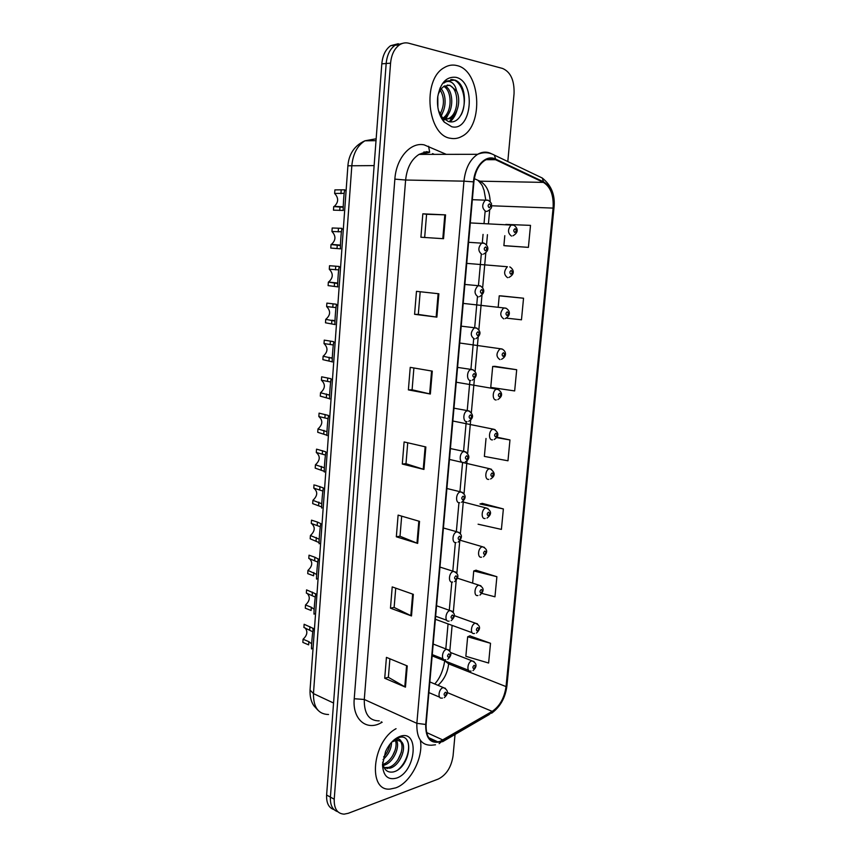 <?xml version="1.0" encoding="UTF-8"?>
<svg xmlns="http://www.w3.org/2000/svg" width="857" height="857" viewBox="0 0 857 857"><rect width="100%" height="100%" fill="white"/><g stroke="black" fill="none" stroke-linecap="round" stroke-linejoin="round"><path stroke-width="1.29" d="M395.698 787.883C410.61 782.827 423.733 757.074 420.326 740.212C423.733 757.074 410.61 782.827 395.698 787.883L390.203 789.051L395.698 787.883M450.75 138.32C454.564 139.027 458.249 138.384 461.805 136.413C484.001 125.797 480.681 70.381 456.92 65.571C452.507 64.457 448.222 65.175 444.065 67.724C421.633 79.84 427.493 136.027 450.75 138.32C454.564 139.027 458.249 138.384 461.805 136.413C484.001 125.797 480.681 70.381 456.92 65.571C452.507 64.457 448.222 65.175 444.065 67.724C421.633 79.84 427.493 136.027 450.75 138.32M440.187 741.305L437.841 741.883C429.668 742.108 425.758 736.259 426.111 724.326L473.91 181.93C475.089 171.636 478.763 164.448 484.923 160.355C488.469 158.32 492.004 158.106 495.517 159.713L543.392 182.391C550.569 186.815 553.804 195.385 553.086 208.101L506.037 686.596C504.419 697.898 499.802 706.157 492.186 711.374L440.187 741.305M440.144 741.862L492.197 711.878C499.995 706.522 504.73 698.059 506.391 686.478L553.44 208.144C554.179 195.128 550.869 186.344 543.52 181.791L495.646 159.091C486.198 154.078 474.617 165.744 473.482 181.866L425.704 724.465C425.533 738.166 430.343 743.962 440.144 741.862M402.715 43.321L395.045 45.282C389.956 48.956 387 55.03 386.175 63.504L330.406 797.117C330.074 805.152 332.548 810.026 337.84 811.74C332.548 810.026 330.074 805.152 330.406 797.117L386.175 63.504C387 55.03 389.956 48.956 395.045 45.282L402.715 43.321M424.665 237.475L426.582 214.271L445.554 214.871L422.833 213.822L420.905 237.239L443.54 238.707L445.554 214.871M426.582 214.282L422.833 213.822M438.859 293.769L416.47 291.337L414.584 314.305L436.877 317.133L438.859 293.769M420.187 291.744L418.312 314.444L436.877 317.133M418.323 314.433L414.584 314.305M432.292 371.124L410.235 367.364L408.382 389.892L430.343 394.027L432.292 371.124M413.899 367.996L412.099 389.796L430.343 394.027M412.099 389.774L408.382 389.892M407.257 665.932L386.432 657.373L384.718 678.251L405.457 687.153L407.257 665.932M389.903 658.797L388.371 677.319L405.457 687.153M388.382 677.244L384.718 678.251M413.342 594.34L392.217 586.906L390.471 608.181L411.499 615.958L413.342 594.34M395.73 588.138L394.134 607.442L411.499 615.958M394.145 607.377L390.471 608.181M419.534 521.367L398.109 515.111L396.33 536.793L417.659 543.402L419.534 521.367M401.676 516.15L400.015 536.257L417.659 543.402M400.015 536.203L396.33 536.793M425.854 446.968L404.108 441.944L402.297 464.044L423.947 469.443L425.854 446.968M407.728 442.78L405.993 463.723L423.947 469.443M406.004 463.68L402.297 464.044M396.052 728.696C372.142 741.369 367.46 791.804 390.203 789.051C367.46 791.804 372.142 741.369 396.052 728.696M507.805 161.545L514.05 93.756C514.489 80.451 510.686 72.02 502.609 68.464L408.789 43.236C405.532 42.4 402.426 42.946 399.458 44.885C394.37 48.57 391.403 54.677 390.567 63.172L334.219 799.217C333.973 808.719 337.272 813.689 344.118 814.15L348.253 813.304L438.366 779.013C446.401 774.889 451.296 767.176 453.064 755.885L455.035 734.46M506.348 318.14L521.474 319.8L523.541 298.215L501.431 295.911M506.08 245.852L528.405 247.362L530.504 225.37L505.844 224.405M478.088 524.205L501.409 529.401L503.37 508.94L482.17 503.348M481.998 593.44L494.96 596.804L496.889 576.707L475.956 570.226M490.515 643.286L467.665 636.772L465.854 656.291L488.619 663.029L490.515 643.286L469.861 635.851M516.696 369.731L492.689 366.453L490.75 387.396L514.661 390.931L516.696 369.731L494.896 366.325M486.026 438.484L484.366 456.406L507.976 460.787L509.969 439.962L496.974 437.209M509.969 439.962L496.696 437.648M503.37 508.94L479.952 503.991L482.373 503.402M496.889 576.707L473.75 570.955L472.625 583.124M473.75 570.955L476.171 570.151M467.665 636.772L470.075 635.755M492.689 366.453L495.11 366.314M523.541 298.215L499.235 295.826L498.196 307.02M499.235 295.826L501.656 295.911M504.794 235.686L503.884 245.616L506.294 245.884M528.405 247.362L503.884 245.616M398.323 43.718L390.674 45.667C385.586 49.342 382.629 55.394 381.815 63.836L326.613 795.028C326.292 803.03 328.767 807.894 334.048 809.629M312.751 631.77L303.914 627.463L304.139 624.271L312.559 628.106L313.116 629.766C312.259 633.409 310.834 653.28 311.798 648.138M308.863 641.679L308.638 644.871L302.853 642.396L303.078 639.215L308.863 641.679L311.627 643.811M305.146 627.967C307.942 631.598 307.256 635.348 303.078 639.215M315.258 597.072L306.345 593.098L306.57 589.884L315.322 593.697L315.622 594.962C314.798 598.218 313.351 618.272 314.294 613.505M311.327 607.259L311.091 610.484L305.285 608.17L305.51 604.967L311.327 607.259L314.112 609.263M307.277 593.462C310.427 597.083 309.838 600.918 305.51 604.967M317.776 562.063L308.799 558.432L309.034 555.186L311.252 555.957M309.034 555.186L314.905 557.243L318.001 558.882L318.151 559.846C317.347 562.706 315.89 582.942 316.811 578.55M313.812 572.53L313.576 575.786L307.727 573.633L307.952 570.408L316.629 574.404M309.409 558.646C312.923 562.246 312.441 566.166 307.952 570.408M320.325 526.723L311.284 523.445L311.509 520.167L317.422 522.052L320.55 523.52L320.711 524.398C319.929 526.851 318.461 547.28 319.35 543.284M319.072 542.577L310.191 538.785L310.427 535.529L319.115 539.16M311.541 523.52C315.44 527.076 315.065 531.083 310.427 535.529M315.194 485.169L323.121 487.826L323.282 488.608C322.532 490.665 321.054 511.286 321.911 507.676M321.386 506.83L312.687 503.616L312.912 500.327L321.739 503.723M314.016 484.826L313.78 488.126C317.958 491.693 317.668 495.764 312.912 500.327M322.885 491.061L313.78 488.126M391.574 742.269C391.349 748.964 388.51 754.728 383.036 759.581M389.903 744.262C389.132 748.997 387.043 753.239 383.636 756.967M396.352 740.148C400.551 746.458 393.32 762.998 383.99 765.194L383.197 765.387M395.302 740.352C398.441 747.122 391.649 761.819 382.94 764.315M392.774 741.037L396.523 739.13C398.805 738.659 400.401 739.484 401.301 741.605L396.727 740.116L391.842 741.991M401.301 741.605C407.396 746.415 400.294 765.74 389.967 768.183L384.215 767.904M399.158 740.384C406.218 744.272 399.287 764.883 388.467 767.433L384.054 767.604M382.661 762.205C383.7 769.79 387.321 773.025 393.534 771.9C410.417 767.711 414.499 732.778 399.191 737.448L393.106 740.727M396.523 778.102C416.063 771.889 419.834 729.018 400.069 736.377C394.134 738.605 389.303 743.672 385.554 751.589L382.511 764.905C383.24 775.939 387.91 780.341 396.523 778.102M398.109 737.191L399.501 736.816M407.075 740.437C411.124 747.1 406.925 762.634 397.927 769.832M401.344 752.307L397.927 759.827M395.098 750.303L392.452 756.11M388.714 748.761L387.235 752.018M437.798 96.166L437.873 107.479M440.144 87.768L441.109 88.774M441.13 88.796C446.69 94.795 446.39 109.45 440.359 115.995M439.609 89.074C444.654 96.97 444.708 105.486 439.78 114.634M444.612 85.882C454.21 89.278 454.392 113.735 443.476 118.695M443.733 86.396C452.292 90.746 452.378 112.321 442.876 118.095M442.63 118.255L441.944 118.652M438.473 110.457L442.298 117.463L448.34 121.501C465.876 126.6 470.611 85.282 454.842 80.055L446.336 81.104L443.83 83.097C446.465 81.051 449.143 80.879 451.875 82.583C454.189 84.136 455.753 86.921 456.588 90.928L449.818 85.239L444.001 86.225L440.852 89.149L438.323 93.991M456.588 90.928C461.109 99.337 458.152 114.806 450.268 118.491L444.344 119.444M447.279 85.079L448.875 85.293C459.02 87.296 460.027 113.37 448.554 118.545L444.59 119.626M443.176 119.573L442.18 119.391M442.962 119.069L441.634 118.502M451.735 126.74C471.95 132.021 476.396 81.436 455.924 77.323C446.336 76.316 440.252 82.958 437.659 97.269C436.802 107.446 438.988 115.716 444.215 122.09L451.735 126.74M450.793 79.572C461.387 78.608 468.64 100.837 461.109 114.924M454.36 114.988L449.336 121.715M447.686 115.042L444.729 119.734M441.076 115.095L440.487 116.284M456.91 110.499C455.506 115.32 453.224 119.08 450.064 121.801M450.246 110.392L445.736 119.509M443.647 110.264L440.862 117.077M317.144 449.304L325.714 451.789L325.885 452.496C325.167 454.124 323.667 474.949 324.503 471.736M324.31 471.35L315.194 468.126L315.43 464.805L324.342 467.772M316.544 449.154L316.297 452.485C320.486 456.213 320.197 460.316 315.43 464.805M325.467 455.046L316.297 452.485M328.07 418.698L318.847 416.523L319.083 413.149L328.338 415.42L328.52 416.041C327.824 417.241 326.303 438.27 327.117 435.463M326.999 435.238L317.733 432.292L317.968 428.939L326.924 431.682M318.847 416.523C323.046 420.412 322.746 424.558 317.968 428.939M330.695 382.008L321.418 380.208L321.664 376.812L330.984 378.708L331.134 379.383C330.416 380.776 329.002 401.247 329.752 398.837L329.763 398.837M329.699 398.762L320.293 396.138L320.529 392.752L329.559 395.163M321.418 380.208C325.628 384.279 325.328 388.457 320.529 392.752M333.341 344.975L324.01 343.561L324.257 340.133L333.652 341.643L333.769 342.372C333.041 343.957 331.713 363.882 332.42 361.879L322.875 359.64L323.121 356.223L332.227 358.29M324.01 343.561C328.231 347.803 327.931 352.013 323.121 356.223M336.008 307.599L326.635 306.57L326.881 303.11L336.34 304.235L336.437 304.974C335.708 306.72 334.455 326.185 335.108 324.557L325.489 322.8L325.724 319.35L334.916 321.075M326.635 306.57C330.856 310.984 330.556 315.237 325.724 319.35M338.708 269.869L329.281 269.227L329.527 265.724L339.061 266.452L339.136 267.202C338.397 269.087 337.219 288.145 337.819 286.881L328.113 285.606L328.36 282.124L337.637 283.496M329.281 269.227C333.459 273.672 333.223 277.947 328.542 282.049L328.36 282.124M341.429 231.776L331.948 231.519L332.195 227.994L341.814 228.316L341.857 229.033C341.118 231.026 340.004 249.741 340.561 248.83L330.781 248.059L331.027 244.545L340.379 245.552M331.948 231.519C336.094 235.996 335.912 240.281 331.402 244.395L331.027 244.545M344.171 193.328L334.637 193.457L334.894 189.9L344.825 189.804L344.621 190.479C343.882 192.557 342.811 210.993 343.325 210.426L333.459 210.158L333.716 206.612L343.143 207.233M334.637 193.457C338.74 197.956 338.622 202.273 334.284 206.387L333.716 206.612M424.14 152.525L424.022 151.828M382.179 722.237L381.269 722.719C366.517 731.31 352.238 719.334 354.23 698.734L394.863 179.124L405.618 180.024L364.289 699.473C364.032 713.742 369.024 720.876 379.265 720.876M394.863 179.124C396.18 158.213 410.514 141.844 424.194 144.876L446.293 154.356M429.003 152.525L419.062 154.389C411.414 159.263 406.936 167.811 405.618 180.024L463.948 181.159C465.405 168.368 469.968 159.423 477.638 154.314C482.127 151.732 486.594 151.464 491.029 153.51M439.127 743.64L442.983 740.534M491.618 713.228C500.359 706.8 505.469 697.598 506.948 685.632L506.391 686.478M553.44 208.144L553.933 208.326C555.475 195.525 551.576 185.412 542.235 177.999L494.371 155.128C489.111 152.225 483.53 151.946 477.638 154.314L419.062 154.389L426.518 151.635L429.668 152.289L428.586 146.268M538.924 176.392L539.567 176.724M543.52 181.791L542.235 177.999M442.523 741.755L489.036 714.642L492.197 711.878M495.646 159.091L494.371 155.128M473.482 181.866L463.948 181.159L416.856 723.329L425.704 724.465M435.495 744.797L431.5 745.215C421.323 745.451 416.448 738.156 416.856 723.329L364.289 699.473L354.23 698.734M390.567 63.172L381.815 63.836M334.219 799.217L326.613 795.028M434.188 154.367L432.528 153.617M381.269 722.719L381.279 721.808M553.086 208.101L491.532 205.776M490.204 201.652C489.647 191.39 486.219 184.566 479.92 181.17L474.328 178.674M543.392 182.391L479.92 181.17L475.024 178.984M495.517 159.713L486.208 159.681M442.962 740.019L426.582 732.521M492.186 711.374L447.44 692.627M437.981 685.321C444.012 679.912 447.568 672.756 448.65 663.854L448.779 662.45M506.037 686.596L448.65 663.854L444.804 660.886M449.829 650.838L452.121 625.396M453.321 612.144L456.181 580.564M456.856 573.044L459.748 541.088M460.434 533.536L463.348 501.195M464.033 493.611L467.001 460.895M467.686 453.267L470.675 420.176M471.371 412.485L474.392 379.019M475.099 371.274L478.152 337.433M478.859 329.613L481.955 295.408M482.673 287.513L485.79 252.933M486.519 244.941L487.451 234.657M488.458 223.516L489.679 209.997M425.147 446.808L423.24 469.24M418.837 521.163L416.973 543.156M412.656 594.094L410.824 615.669M406.582 665.653L404.783 686.821M431.574 370.995L429.636 393.877M438.131 293.694L436.149 317.036M444.815 214.839L442.801 238.653M375.334 138.92L364.911 140.805C357.39 145.561 353.03 153.767 351.852 165.433L313.458 693.602C313.319 707.293 318.343 714.256 328.552 714.513M333.566 703.029L313.458 693.602L310.041 690.046L347.899 165.797C348.585 157.088 352.248 146.493 364.911 140.805L376.009 140.666M347.899 165.797L374.123 165.605M442.469 698.101L441.773 698.08C437.349 699.066 438.645 688.739 443.08 687.668L445.447 688.31M445.115 695.67C446.776 694.041 446.883 692.895 445.426 692.22C443.755 693.849 443.658 695.006 445.115 695.67M309.934 626.66L309.709 629.863M471.114 671.085L470.589 671.074C466.304 672.102 467.526 661.84 471.811 660.876L473.975 661.465M474.157 665.289C472.561 666.853 472.453 667.978 473.835 668.674C475.431 667.11 475.539 665.985 474.157 665.289M445.769 659.794L445.372 659.783C440.809 660.918 441.976 650.259 446.529 649.295L448.832 649.96M448.586 657.298C450.246 655.712 450.353 654.555 448.897 653.816C447.225 655.412 447.118 656.569 448.586 657.298M312.409 592.112L312.184 595.336M449.111 621.089L449.025 621.089C444.312 622.396 445.351 611.373 450.021 610.538L452.239 611.212M452.078 618.54C453.76 616.986 453.856 615.819 452.4 615.015C450.718 616.569 450.621 617.736 452.078 618.54M314.905 557.243L314.669 560.499M452.582 582.021C447.932 583.253 448.736 572.369 453.374 571.415L455.688 572.048M455.624 579.364C457.295 577.864 457.402 576.675 455.935 575.818C454.264 577.318 454.156 578.507 455.624 579.364M316.319 537.489L316.083 540.767M317.422 522.052L317.186 525.341M456.128 542.556C451.585 543.627 452.196 532.958 456.76 531.886L459.159 532.476M459.191 539.792C460.873 538.335 460.98 537.135 459.513 536.203C457.831 537.66 457.724 538.86 459.191 539.792M318.858 502.116L318.622 505.416M319.972 486.53L319.736 489.85M474.489 633.484L474.253 633.473C469.84 634.651 470.943 624.057 475.335 623.21L477.424 623.81M477.692 627.592C476.096 629.113 475.989 630.249 477.37 631.009C478.967 629.488 479.074 628.352 477.692 627.592M477.917 595.508C473.45 596.772 474.371 586.027 478.817 585.192L480.906 585.781M481.259 589.509C479.663 590.987 479.556 592.144 480.938 592.958C482.545 591.48 482.652 590.334 481.259 589.509M481.505 557.189C477.124 558.282 477.863 547.752 482.245 546.798L484.419 547.344M484.869 551.04C483.262 552.486 483.155 553.643 484.548 554.533C486.155 553.086 486.262 551.929 484.869 551.04M459.716 502.695C455.26 503.584 455.699 493.118 460.177 491.939L462.662 492.475M462.801 499.802C464.494 498.388 464.601 497.178 463.134 496.171C461.441 497.596 461.334 498.806 462.801 499.802M321.407 466.412L321.171 469.743M322.532 450.686L322.296 454.039M463.337 462.405C458.977 463.134 459.256 452.86 463.648 451.575L466.187 452.057M466.454 459.395C468.147 458.024 468.254 456.792 466.786 455.72C465.094 457.102 464.976 458.324 466.454 459.395M323.989 430.375L323.753 433.738M325.124 414.499L324.889 417.884M467.001 421.687C462.726 422.255 462.855 412.163 467.151 410.782L469.743 411.199M470.139 418.559C471.832 417.23 471.95 415.988 470.472 414.852C468.779 416.181 468.672 417.413 470.139 418.559M326.592 393.995L326.346 397.402M327.738 377.98L327.492 381.386M485.116 518.474C480.82 519.417 481.409 509.069 485.715 508.019L487.954 508.522M488.522 512.186C486.905 513.589 486.797 514.757 488.19 515.71C489.797 514.307 489.904 513.129 488.522 512.186M488.769 479.374C484.559 480.156 484.987 469.99 489.229 468.833L491.522 469.293M492.197 472.925C490.59 474.285 490.472 475.474 491.864 476.492C493.482 475.132 493.589 473.942 492.197 472.925M492.464 439.866C488.34 440.487 488.619 430.493 492.775 429.25L495.121 429.668M495.924 433.267C494.307 434.585 494.189 435.785 495.582 436.866C497.199 435.549 497.306 434.349 495.924 433.267M470.707 380.54C466.519 380.947 466.497 371.017 470.697 369.549L473.332 369.903M473.867 377.284C475.571 375.998 475.678 374.755 474.21 373.534C472.507 374.82 472.389 376.073 473.867 377.284M329.227 357.283L328.981 360.711M330.384 341.107L330.138 344.557M474.446 338.954C470.289 336.169 470.236 332.473 474.285 327.867L476.953 328.167M477.638 335.569C479.342 334.337 479.449 333.073 477.981 331.788C476.267 333.019 476.16 334.284 477.638 335.569M331.873 320.218L331.627 323.678M333.041 303.892L332.795 307.363M478.227 296.929C474.114 294.069 474.007 290.341 477.927 285.745L480.606 285.97M481.441 293.415C483.155 292.226 483.262 290.952 481.784 289.58C480.081 290.769 479.963 292.044 481.441 293.415M334.551 282.799L334.305 286.292M335.74 266.313L335.483 269.826M483.091 242.863L484.291 243.313L481.602 243.163L483.091 242.863M485.287 250.79C487.001 249.655 487.119 248.369 485.64 246.923C483.926 248.059 483.809 249.355 485.287 250.79M482.041 254.443C477.97 251.508 477.831 247.748 481.602 243.163L468.586 242.295M337.262 245.016L337.005 248.551M338.451 228.38L338.194 231.926M472.346 199.681L488.276 200.281C493.439 204.555 490.686 203.934 491.5 206.216C491.993 207.715 490.654 209.365 487.483 211.186L485.908 211.497C481.88 208.487 481.688 204.694 485.33 200.11L488.008 200.184M489.186 207.715C490.9 206.633 491.018 205.326 489.54 203.805C487.815 204.887 487.697 206.194 489.186 207.715M339.993 206.88L339.736 210.447M341.193 190.083L340.936 193.661M496.192 399.951C492.143 400.423 492.293 390.588 496.364 389.249L498.753 389.614M499.674 393.202C498.056 394.477 497.938 395.688 499.342 396.834C500.959 395.559 501.066 394.349 499.674 393.202M499.963 359.619C495.999 356.898 496.01 353.309 499.995 348.842L502.416 349.142M503.477 352.709C501.848 353.941 501.741 355.162 503.134 356.383C504.752 355.162 504.869 353.93 503.477 352.709M503.766 318.868C499.845 316.083 499.802 312.462 503.67 308.006L506.112 308.241M507.312 311.809C505.684 312.987 505.566 314.219 506.969 315.515C508.597 314.337 508.704 313.094 507.312 311.809M507.623 277.7C503.734 274.84 503.648 271.187 507.387 266.731L466.733 263.378M511.19 270.469C509.561 271.594 509.444 272.847 510.836 274.219C512.475 273.083 512.593 271.83 511.19 270.469M511.5 236.093C507.655 233.158 507.537 229.472 511.147 225.027L513.589 225.134M515.111 228.69C513.472 229.772 513.354 231.036 514.757 232.483C516.385 231.39 516.503 230.126 515.111 228.69M437.841 741.883L428.714 737.673M506.948 685.632L553.933 208.326M399.458 44.885L390.674 45.667M434.285 154.367L432.614 153.617M434.735 683.972C439.748 678.551 443.08 670.849 444.74 660.854M445.811 648.92L448.061 623.907M449.282 610.28L451.821 582.064M452.753 571.651L455.367 542.577M456.31 532.047L458.956 502.673M459.909 492.047L462.576 462.352M463.541 451.607L466.24 421.612M467.236 410.439L469.936 380.433M470.943 369.196L473.675 338.815M474.692 327.513L477.456 296.758M478.474 285.392L481.259 254.379M482.298 242.81L483.059 234.39M484.055 223.291L485.116 211.465M485.737 199.745L484.034 190.158C482.116 186.355 484.087 186.869 477.852 180.238M317.926 710.207L313.887 705.793C311.102 701.744 309.816 696.495 310.041 690.046M312.559 628.106L314.455 628.888M429.85 681.936L443.423 687.593C448.447 690.131 448.736 693.474 444.301 697.619M428.907 692.606L439.62 697.159M432.142 655.884L468.554 670.27M450.728 652.573L472.046 660.822C477.017 663.297 477.328 666.564 472.989 670.624M315.322 593.697L316.951 594.319M433.192 644.046L446.701 649.263C451.928 651.749 452.26 655.102 447.697 659.344M432.26 654.609L443.123 658.894M436.567 605.77L450.021 610.538C455.442 612.969 455.817 616.354 451.136 620.682M435.635 616.226L446.668 620.232M318.022 558.914L319.479 559.417M454.585 581.624C459.277 577.232 458.977 573.836 453.674 571.426L439.973 567.088M320.679 523.745L322.018 524.173M458.077 542.16C462.759 537.66 462.523 534.243 457.381 531.908L443.412 527.998M323.303 488.211L324.589 488.576M435.367 619.268L472.132 632.702M454.403 615.69L475.41 623.189C480.552 625.589 480.906 628.877 476.449 633.055M457.617 578.25L478.956 585.192C484.13 587.559 484.462 590.869 479.941 595.112M460.413 540.306L482.684 546.82C487.729 549.155 487.987 552.476 483.466 556.793M385.886 767.818L387.385 768.568M382.533 764.037L382.511 764.905M448.554 118.545L450.268 118.491M442.298 117.463L444.215 122.09M461.591 502.298C466.454 498.249 466.294 494.81 461.12 491.982L446.893 488.49M325.906 452.378L327.181 452.625M465.137 462.019C470.193 458.774 470.107 455.303 464.89 451.628L450.418 448.554M328.52 416.031L329.806 416.32M468.704 421.323C473.825 418.002 473.814 414.509 468.704 410.846L453.974 408.189M331.134 379.383L332.452 379.64M329.613 394.873L328.756 394.702M462.544 501.827L486.455 508.051C491.714 510.986 491.897 514.339 487.022 518.089M449.454 459.427L490.258 468.886C495.357 472.528 495.464 475.903 490.6 478.988M452.839 421.012L494.103 429.325C499.085 432.924 499.117 436.32 494.2 439.502M472.303 380.197C477.413 376.416 477.499 372.902 472.55 369.635L457.563 367.396M333.769 342.372L335.13 342.586M332.28 357.937L330.888 357.701M475.924 338.644C481.141 334.948 481.313 331.402 476.428 327.985L461.195 326.153M336.437 304.974L337.84 305.156M334.98 320.668L332.441 320.304M479.577 296.64C484.912 293.04 485.158 289.452 480.338 285.874L464.869 284.449M339.136 267.202L340.572 267.33M337.712 283.046L328.542 282.049M339.297 266.602L339.254 267.213M483.477 254.143C490.836 250.062 487.387 245.134 484.291 243.313M341.857 229.033L343.325 229.13M340.465 245.091L331.402 244.395M344.621 190.479L346.11 190.522M343.239 206.773L334.284 206.387M456.256 382.211L497.971 389.346C502.855 392.87 502.813 396.288 497.831 399.608M459.716 343.014L501.881 348.96C505.469 350.47 507.965 355.805 501.495 359.297M463.198 303.399L505.823 308.145C509.176 309.784 512.004 314.937 505.191 318.579M508.908 277.432C516.139 273.587 512.882 268.659 509.808 266.891M470.289 222.927L513.825 225.209C516.739 227.084 520.07 231.808 512.882 235.814"/></g></svg>
